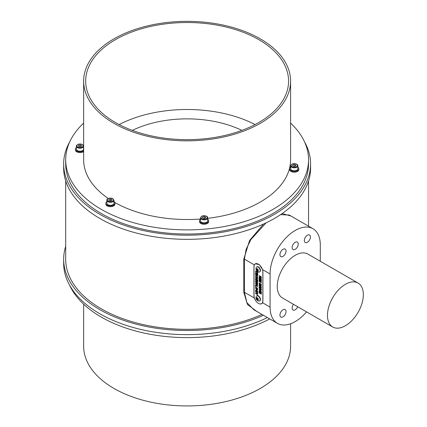 <?xml version="1.0" encoding="UTF-8"?>
<svg xmlns="http://www.w3.org/2000/svg" width="427" height="427" viewBox="0 0 427 427"><rect width="100%" height="100%" fill="white"/><g stroke="black" fill="none" stroke-linecap="round" stroke-linejoin="round"><path stroke-width="0.64" d="M65.694 180.931L65.694 259.226A121.428 70.108 0 0 0 133.95 322.252A121.428 70.108 0 0 0 261.981 314.427M256.787 311.427L247.393 304.467L243.801 292.212L243.801 259.082L249.576 240.454L263.582 224.031M282.162 213.559L290.974 216.035M289.255 215.043L280.56 214.653M266.112 222.846L250.879 239.563L246.101 249.368L244.393 259.13A0.507 0.294 0 0 0 243.801 259.082M243.801 292.212A0.507 0.294 180 0 1 244.393 292.265L246.902 302.626L253.782 309.692M255.543 300.491L254.316 297.993A6.341 3.662 60 0 1 253.942 295.708L253.942 266.715A6.341 3.662 60 0 1 254.316 264.863L255.293 263.79L259.392 264.617L262.536 269.602A6.341 3.662 60 0 1 262.909 271.892L262.909 300.88A6.341 3.662 60 0 1 262.536 302.738L261.634 303.762L260 303.96M254.012 295.746L254.012 266.758A6.24 3.603 60 0 1 255.303 263.902A6.24 3.603 60 0 1 260.112 265.573A6.24 3.603 60 0 1 262.835 271.85L262.835 300.843A6.24 3.603 60 0 1 261.543 303.698A6.24 3.603 60 0 1 256.739 302.028A6.24 3.603 60 0 1 254.012 295.746M256.851 295.879A2.893 1.671 60 0 1 256.979 295.788A2.893 1.671 60 0 1 258.426 295.932A2.893 1.671 60 0 1 260.315 298.484A2.893 1.671 60 0 1 259.872 300.8A2.893 1.671 60 0 1 259.728 300.864M256.851 266.891A2.893 1.671 60 0 1 256.979 266.8A2.893 1.671 60 0 1 258.426 266.944A2.893 1.671 60 0 1 260.315 269.49A2.893 1.671 60 0 1 259.872 271.807A2.893 1.671 60 0 1 259.728 271.876M259.36 284.745L260.198 285.572L261.255 285.492L261.292 284.131L259.141 282.893L259.36 284.745L260.267 285.53L261.324 285.449M260.838 281.943L259.141 280.977L259.141 281.457L261.292 282.701L261.292 281.889L259.824 280.624L261.292 281.057L261.292 280.245L259.141 279.002L259.141 279.482L260.838 280.475L259.141 279.963L259.141 280.496L260.838 281.943L259.141 280.496M259.141 278.527L261.292 279.77L261.292 279.29L259.141 278.046L259.141 278.527L261.292 279.685M256.52 274.849L256.878 275.052L256.878 273.782L257.348 274.049L257.348 275.42L257.705 275.628L257.705 273.782L255.554 272.538L255.554 274.417L255.912 274.625L255.912 273.221L256.52 273.574L256.52 274.849L256.878 274.972M255.912 276.034L256.659 275.826L257.374 276.883L257.102 277.737L257.502 277.721L257.737 277.123L256.627 275.33L255.821 275.207L255.554 275.847L256.216 277.262L256.12 275.661M255.986 275.991L256.728 275.783L257.449 276.84L257.017 277.214M255.554 279.247L257.705 280.486L257.705 280.011L256.851 279.514L256.851 278.495L257.705 278.991L257.705 278.511L255.554 277.272L255.554 277.747L256.494 278.292L256.494 279.311L255.554 278.767L255.554 279.247L257.705 280.406M257.705 282.952L257.705 282.471L256.291 281.655L257.705 281.473L257.705 280.977L255.554 279.733L255.554 280.208L256.947 281.014L255.554 281.19L255.554 281.708L257.705 282.952M257.652 288.695L256.616 287.446L255.8 287.312L255.527 287.995L256.627 289.81L257.46 289.944L257.652 288.695M259.216 277.224L259.216 277.753L260.176 277.497L260.7 278.5L261.292 277.881L261.292 276.84L259.141 275.596L259.141 276.072L260.054 276.6L259.141 277.235L259.141 277.796L260.107 277.534L261.127 278.559M259.216 275.639L259.216 276.034L260.123 276.557L259.632 277.166M259.637 277.694L260.176 277.497M255.96 290.846L256.728 290.557L257.449 291.705L257.171 292.596L257.737 291.961L257.63 291.31L256.638 290.109L255.816 289.986L255.527 290.712L255.848 291.951L256.712 292.447L256.712 291.363L256.355 291.155L256.355 291.764L255.885 290.888L256.659 290.6L257.374 291.748L257.102 292.639L257.524 292.607M255.885 290.888L256.109 290.451M257.705 286.09L255.554 284.846L255.554 286.597L255.912 286.805L255.912 285.535L257.705 286.565L257.705 286.09M257.652 283.96L256.616 282.711L255.8 282.578L255.527 283.266L256.627 285.076L257.46 285.215L257.652 283.96M259.216 287.003L259.216 287.531L260.176 287.275L260.7 288.278L261.292 287.659L261.292 286.618L259.141 285.375L259.141 285.855L260.054 286.378L259.141 287.013L259.141 287.574L260.107 287.318L261.127 288.337M259.216 285.417L259.216 285.812L260.123 286.336L259.632 286.944M259.637 287.478L260.176 287.275M257.348 271.332L257.348 272.068L255.554 271.033L255.554 271.508L257.348 272.543L257.348 273.275L257.705 273.483L257.705 271.54M260.107 293.418L260.465 293.627L260.465 292.351L260.934 292.623L260.934 293.995L261.292 294.198L261.292 292.351L259.141 291.113L259.141 292.991L259.499 293.194L259.499 291.796L260.107 292.143L260.107 293.418L260.465 293.546M261.292 290.307L261.292 289.805L259.141 289.479L259.141 289.97L261.292 292.132L261.292 291.62L259.696 290.045L261.292 290.307M259.141 288.305L261.292 289.549L261.292 289.074L259.141 287.83L259.141 288.305L261.292 289.469M256.819 293.84L257.705 293.765L257.705 293.205L256.462 293.392L255.554 292.869L255.554 293.349L256.456 293.872L257.705 295.5L256.819 293.84L257.78 293.723M255.629 292.911L257.78 295.457M259.216 287.867L259.216 288.268M261.367 290.269L259.696 290.045M259.216 289.49L259.216 289.928L261.367 292.089M259.499 291.796L260.107 292.143M260.182 292.105L260.182 293.376M260.465 292.351L261.009 292.58L261.292 294.118M259.216 291.15L259.499 293.114M255.629 271.07L255.629 271.465L257.422 272.501L257.705 273.403M257.422 271.481L257.348 272.068M260.123 286.442L259.701 286.901L260.123 286.442M260.411 286.586L261.009 286.848L260.678 287.793L260.411 286.586L260.934 286.891L260.678 287.793M260.769 288.241L261.159 288.316M259.216 282.93L259.189 284.297M259.258 284.254L259.429 284.708M259.499 283.576L261.009 284.361L260.817 285.22L260.219 285.103L259.52 284.297L259.499 283.576L260.934 284.403L260.988 285.017L260.289 285.065M259.216 279.984L259.216 280.454M259.216 281.019L259.216 281.414L261.292 282.615M259.824 280.624L261.367 281.014M259.216 279.044L259.216 279.439L260.838 280.475M259.216 278.089L259.216 278.484M255.912 273.221L256.52 273.574M256.595 273.531L256.595 274.807M256.878 273.782L257.422 274.011L257.705 275.543M255.629 272.581L255.912 274.54M257.091 277.171L257.449 276.84L257.091 277.171L257.171 277.699L257.572 277.678M255.858 275.185L255.629 275.805L256.291 277.219M255.629 277.31L255.629 277.705L256.563 278.249L256.494 279.311M255.629 278.81L255.629 279.205M256.851 278.495L257.705 278.906M255.629 281.185L255.554 281.708M255.629 281.665L257.705 282.866M256.291 281.655L257.78 281.43M255.629 279.776L255.629 280.171L256.947 281.014M255.96 283.432L256.707 283.16L257.449 284.291L257.235 284.702M256.109 283.064L255.885 283.469L256.632 283.197L257.273 284.686M255.837 282.562L255.602 283.224L256.702 285.033L257.497 285.193M257.449 284.291L256.638 284.606L255.885 283.469M255.912 285.535L257.705 286.485M255.629 284.889L255.912 286.725M255.96 288.161L256.707 287.889L257.449 289.02L257.235 289.437M256.109 287.793L255.885 288.204L256.632 287.931L257.273 289.421M255.837 287.291L255.602 287.958L256.702 289.768L257.497 289.922M257.449 289.02L256.638 289.335L255.885 288.204M257.171 292.596L257.556 292.586M255.853 289.965L255.602 290.67L255.922 291.908L256.712 292.367M256.43 291.198L256.355 291.764M260.123 276.664L259.701 277.123L260.123 276.664M260.411 276.808L261.009 277.07L260.678 278.009L260.411 276.808L260.934 277.107L260.678 278.009M260.769 278.457L261.159 278.532M320.293 261.244L320.293 244.97A35.505 20.501 120 0 0 312.943 228.717A35.505 20.501 120 0 0 285.578 238.229A35.505 20.501 120 0 0 270.083 273.963L270.083 307.093A35.505 20.501 120 0 0 277.433 323.351A35.505 20.501 120 0 0 306.559 311.881M282.994 309.788A4.313 2.487 120 0 0 280.176 313.583A4.313 2.487 120 0 0 280.838 317.042A4.313 2.487 120 0 0 285.151 314.55A4.313 2.487 120 0 0 285.151 309.575A4.313 2.487 120 0 0 282.994 309.788M293.482 304.334A4.313 2.487 120 0 0 293.034 310.002A4.313 2.487 120 0 0 297.715 306.778M307.381 235.24A4.313 2.487 120 0 0 304.568 239.04A4.313 2.487 120 0 0 305.225 242.493A4.313 2.487 120 0 0 309.538 240.006A4.313 2.487 120 0 0 309.538 235.026A4.313 2.487 120 0 0 307.381 235.24M295.19 242.28A4.313 2.487 120 0 0 292.372 246.08A4.313 2.487 120 0 0 293.034 249.533A4.313 2.487 120 0 0 297.341 247.046A4.313 2.487 120 0 0 297.341 242.066A4.313 2.487 120 0 0 295.19 242.28M282.994 249.32A4.313 2.487 120 0 0 280.176 253.12A4.313 2.487 120 0 0 280.838 256.574A4.313 2.487 120 0 0 285.151 254.086A4.313 2.487 120 0 0 285.151 249.106A4.313 2.487 120 0 0 282.994 249.32M358.082 283.058L307.867 254.07A25.364 14.641 120 0 0 295.19 255.325A25.364 14.641 120 0 0 278.617 277.673A25.364 14.641 120 0 0 282.509 297.998L332.718 326.986A25.364 14.641 120 0 0 358.082 312.345A25.364 14.641 120 0 0 358.082 283.058A25.364 14.641 120 0 0 345.4 284.318A25.364 14.641 120 0 0 328.833 306.666A25.364 14.641 120 0 0 332.718 326.986M256.04 263.512L255.303 263.902M261.543 303.698L262.162 303.319M255.479 263.694L255.068 264.062M261.388 303.778L261.81 303.65M258.154 267.099A2.893 1.671 -120 0 0 256.707 266.955A2.893 1.671 -120 0 0 256.221 267.574A3.4 3.4 0 0 0 258.821 272.079A2.893 1.671 -120 0 0 259.6 271.967A2.893 1.671 -120 0 0 260.043 269.645A2.893 1.671 -120 0 0 258.154 267.099M257.241 268.807A1.446 0.833 -120 0 0 256.355 270.067A1.446 0.833 -120 0 0 258.127 271.086A1.446 0.833 -120 0 0 257.241 268.807M256.824 268.919L257.657 269.4L258.068 270.467L257.657 271.054L256.824 270.574L256.413 269.506L256.824 268.919M257.129 269.095L256.413 269.506M257.273 269.175A1.014 0.587 -120 0 0 257.364 269.613L257.177 269.122M257.988 270.382A1.014 0.587 -120 0 0 258.052 270.419L257.364 269.613A1.014 0.587 -120 0 0 257.988 270.382M257.572 270.147L256.824 270.574M258.154 296.092A2.893 1.671 -120 0 0 256.707 295.948A2.893 1.671 -120 0 0 256.221 296.562A3.4 3.4 0 0 0 258.821 301.067A2.893 1.671 -120 0 0 259.6 300.955A2.893 1.671 -120 0 0 260.043 298.638A2.893 1.671 -120 0 0 258.154 296.092M257.241 297.795A1.446 0.833 -120 0 0 256.355 299.055A1.446 0.833 -120 0 0 258.127 300.08A1.446 0.833 -120 0 0 257.241 297.795M256.824 297.907L257.657 298.388L258.068 299.455L257.657 300.042L256.824 299.567L256.413 298.5L256.824 297.907M257.129 298.083L256.413 298.5M257.273 298.163A1.014 0.587 -120 0 0 257.364 298.601L257.177 298.11M257.988 299.375A1.014 0.587 -120 0 0 258.052 299.407L257.364 298.601A1.014 0.587 -120 0 0 257.988 299.375M257.572 299.135L256.824 299.567M304.52 141.855A123.462 71.277 180 0 1 310.584 163.92L310.584 168.062A123.462 71.277 180 0 1 187.127 239.339A123.462 71.277 180 0 1 63.666 168.062L63.666 163.92A123.462 71.277 180 0 1 69.729 141.855M310.584 163.92A123.462 71.277 180 0 1 187.127 235.197A123.462 71.277 180 0 1 63.666 163.92M83.649 123.088A121.428 70.108 0 0 0 65.694 159.778L65.694 163.92A121.428 70.108 0 0 0 101.263 213.495A121.428 70.108 0 0 0 233.596 228.691A121.428 70.108 0 0 0 308.556 163.92L308.556 159.778A121.428 70.108 0 0 0 290.6 123.088M65.694 159.778A121.428 70.108 0 0 0 101.263 209.353A121.428 70.108 0 0 0 233.596 224.549A121.428 70.108 0 0 0 308.556 159.778M83.649 150.731A4.564 2.637 180 0 1 76.865 151.078A4.564 2.637 180 0 1 75.424 149.156L75.424 149.984A4.564 2.637 0 0 0 76.764 151.847A4.564 2.637 0 0 0 76.865 151.905A4.564 2.637 0 0 0 83.649 151.558M199.526 220.807L199.526 221.634A4.564 2.637 0 0 0 200.866 223.497A4.564 2.637 0 0 0 208.227 222.755A4.564 2.637 0 0 0 208.659 221.634L208.659 220.807A4.564 2.637 180 0 1 208.227 221.928A4.564 2.637 180 0 1 203.097 223.38A4.564 2.637 180 0 1 199.526 220.807A4.564 2.637 180 0 1 200.541 219.147M108.282 198.47A103.473 59.743 180 0 1 83.649 159.778L83.649 81.093A103.473 59.743 0 0 0 113.956 123.334A103.473 59.743 0 0 0 226.721 136.282A103.473 59.743 0 0 0 290.6 81.093A103.473 59.743 0 0 0 187.127 21.35A103.473 59.743 0 0 0 83.649 81.093M290.6 81.093L290.6 159.778A103.473 59.743 180 0 1 207.645 218.336M200.541 219.014A103.473 59.743 180 0 1 114.815 202.51M105.859 203.236L105.859 204.063A4.564 2.637 0 0 0 107.198 205.926A4.564 2.637 0 0 0 111.282 206.652A4.564 2.637 0 0 0 114.991 204.063L114.991 203.236A4.564 2.637 180 0 1 111.282 205.825A4.564 2.637 180 0 1 105.859 203.236A4.564 2.637 180 0 1 106.873 201.576M289.693 168.745L289.693 169.578A4.564 2.637 0 0 0 291.033 171.44A4.564 2.637 0 0 0 296.007 172.012A4.564 2.637 0 0 0 298.825 169.578L298.825 168.745A4.564 2.637 180 0 1 294.262 171.382A4.564 2.637 180 0 1 289.693 168.745A4.564 2.637 180 0 1 290.712 167.09M115.391 122.506A101.445 58.568 0 0 0 225.947 135.199A101.445 58.568 0 0 0 288.572 81.093A101.445 58.568 0 0 0 187.127 22.519A101.445 58.568 0 0 0 85.678 81.093A101.445 58.568 0 0 0 115.391 122.506M119.17 124.577A101.445 58.568 180 0 1 255.079 124.577M241.917 130.384A85.213 49.196 0 0 0 132.333 130.384M207.645 219.147A4.564 2.637 180 0 1 208.659 220.807M200.541 217.823L200.541 220.807A3.549 2.05 0 0 0 201.581 222.253A3.549 2.05 0 0 0 205.451 222.697A3.549 2.05 0 0 0 207.645 220.807L207.645 217.823A3.549 2.05 180 0 1 205.451 219.718A3.549 2.05 180 0 1 201.581 219.275A3.549 2.05 180 0 1 200.541 217.823L201.923 216.051L204.074 215.603C206.748 216.009 207.938 216.751 207.645 217.823M205.344 218.213L203.636 218.48L202.387 217.754L202.841 216.772L204.549 216.505L205.803 217.226L205.344 218.213M202.841 218.021L202.841 216.772M203.396 218.341L204.549 218.16L204.549 216.505M204.64 218.325A1.532 0.886 0 0 0 203.695 218.293A1.532 0.886 0 0 0 203.423 218.352M113.977 201.576A4.564 2.637 180 0 1 114.991 203.236M113.977 200.252L112.595 198.48L110.444 198.032C108.042 198.363 106.867 198.977 106.926 199.863L106.873 203.236A3.549 2.05 0 0 0 107.914 204.682A3.549 2.05 0 0 0 111.783 205.125A3.549 2.05 0 0 0 113.977 203.236L113.977 200.252A3.549 2.05 180 0 1 110.422 202.302A3.549 2.05 180 0 1 106.873 200.252A3.549 2.05 180 0 1 106.915 199.932M75.424 149.156A4.564 2.637 180 0 1 76.438 147.496M76.438 146.173L76.438 149.156A3.549 2.05 0 0 0 77.479 150.603A3.549 2.05 0 0 0 81.349 151.046A3.549 2.05 0 0 0 83.543 149.156L83.543 146.173A3.549 2.05 180 0 1 79.988 148.222A3.549 2.05 180 0 1 76.438 146.173C76.075 145.687 76.748 145.02 78.445 144.166C81.29 143.653 82.987 144.326 83.543 146.173M110.15 200.93L108.773 200.284L109.05 199.276L110.7 198.913L112.077 199.553L111.799 200.562L110.15 200.93M109.05 200.418L109.05 199.276M110.961 200.749A1.532 0.886 0 0 0 109.878 200.749A1.532 0.886 0 0 0 109.803 200.77L110.7 200.567L110.7 198.913M110.7 200.567L111.047 200.727M78.413 146.306L78.504 145.287L80.084 144.822L81.568 145.377L81.472 146.397L79.897 146.861L78.413 146.306M78.504 146.338L78.504 145.287M80.084 144.822L80.084 146.477L79.406 146.674M80.084 146.477L80.575 146.664M80.538 146.674A1.532 0.886 0 0 0 79.411 146.68M297.811 167.09A4.564 2.637 180 0 1 298.825 168.745M290.712 165.767L290.712 168.745A3.549 2.05 0 0 0 291.748 170.197A3.549 2.05 0 0 0 295.617 170.64A3.549 2.05 0 0 0 297.811 168.745L297.811 165.767A3.549 2.05 180 0 1 295.617 167.662A3.549 2.05 180 0 1 291.748 167.213A3.549 2.05 180 0 1 290.712 165.767L292.089 163.995L294.24 163.546C296.914 163.952 298.105 164.694 297.811 165.767M295.511 166.156L293.803 166.423L292.554 165.697L293.007 164.71L294.721 164.448L295.97 165.169L295.511 166.156M293.007 165.964L293.007 164.71M293.562 166.284L294.721 166.103L294.721 164.448M294.806 166.263A1.532 0.886 0 0 0 293.861 166.236A1.532 0.886 0 0 0 293.589 166.295M290.6 323.751L290.6 346.196A103.473 59.743 180 0 1 226.721 401.391A103.473 59.743 180 0 1 113.956 388.442A103.473 59.743 180 0 1 83.649 346.196L83.649 304.2M269.725 318.9A121.428 70.108 180 0 1 101.263 317.08A121.428 70.108 180 0 1 69.729 285.433M263.427 315.259A123.462 71.277 180 0 1 133.171 323.335A123.462 71.277 180 0 1 63.666 259.226A123.462 71.277 180 0 1 65.694 246.358M267.366 317.539A123.462 71.277 180 0 1 135.476 328.107A123.462 71.277 180 0 1 63.666 263.368L63.666 259.226M254.316 264.863L244.393 259.13L244.393 292.265L254.316 297.993M262.536 302.738L270.083 307.093M262.536 269.602L270.083 273.963M201.87 218.773A3.144 1.815 0 0 0 207.132 217.962A3.144 1.815 0 0 0 203.279 215.736A3.144 1.815 0 0 0 201.87 218.773M107.321 199.639A3.144 1.815 0 0 0 111.554 201.613A3.144 1.815 0 0 0 112.402 198.507A3.144 1.815 0 0 0 107.321 199.639M78.563 144.225A3.144 1.815 0 0 0 78.274 147.363A3.144 1.815 0 0 0 83.132 145.938A3.144 1.815 0 0 0 78.563 144.225M292.036 166.717A3.144 1.815 0 0 0 297.299 165.906A3.144 1.815 0 0 0 293.445 163.68A3.144 1.815 0 0 0 292.036 166.717M308.556 226.187L308.556 180.931M289.202 215.011L312.943 228.717M253.691 309.639L277.433 323.351M256.979 266.8L256.707 266.955M259.872 271.807L259.6 271.967M256.979 295.788L256.707 295.948M259.872 300.8L259.6 300.955"/></g></svg>
